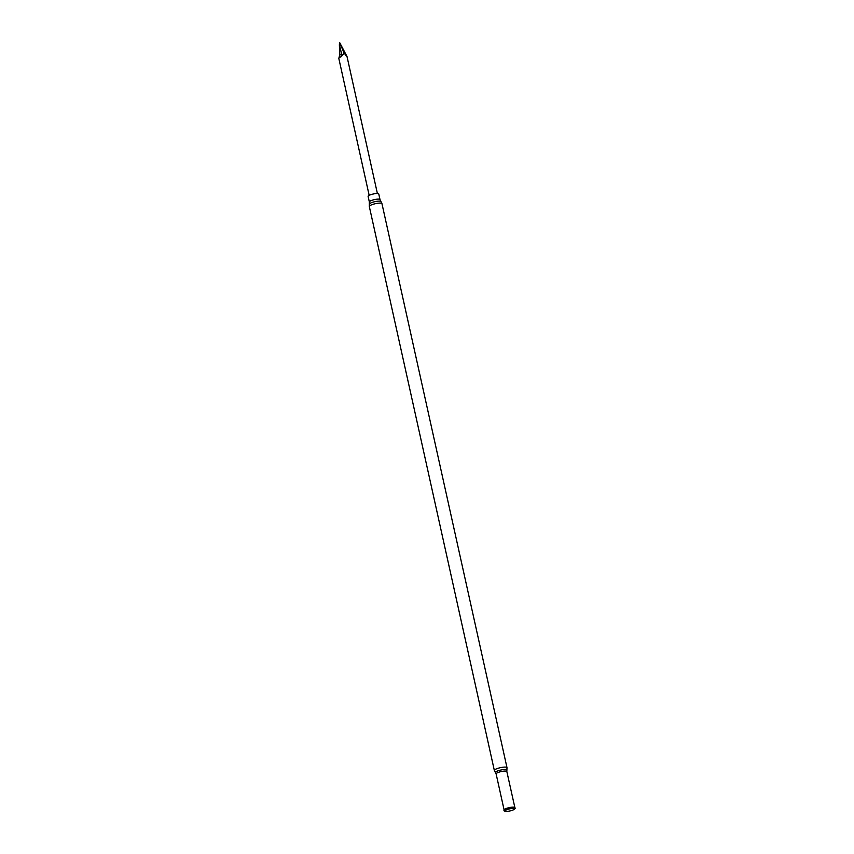 <?xml version="1.0" encoding="UTF-8"?>
<svg xmlns="http://www.w3.org/2000/svg" width="854" height="854" viewBox="0 0 854 854"><rect width="100%" height="100%" fill="white"/><g stroke="black" fill="none" stroke-linecap="round" stroke-linejoin="round"><path stroke-width="1.28" d="M338.91 58.318L339.059 57.399L341.024 56.844L343.436 54.282L343.682 52.083L346.553 56.588M375.557 193.612A5.466 1.185 -12.5 0 1 378.77 193.986L380.009 199.58A5.466 1.185 -12.5 0 0 376.795 199.206A5.466 1.185 -12.5 0 0 369.344 201.939L368.106 196.356A5.466 1.185 -12.5 0 1 375.557 193.612M505.429 811.279L504.5 811.033A5.786 1.249 -12.5 0 1 503.977 810.489A5.786 1.249 -12.5 0 1 511.845 807.756A5.786 1.249 -12.5 0 1 515.175 808.012A5.786 1.249 -12.5 0 1 514.93 808.717L514.193 809.336A4.857 1.057 -12.5 0 1 507.852 811.3A4.857 1.057 -12.5 0 1 505.429 811.279A4.857 1.057 -12.5 0 1 506.305 809.891A4.857 1.057 -12.5 0 1 511.599 808.535A4.857 1.057 -12.5 0 1 514.193 809.336M346.809 56.129L339.721 42.7L339.582 55.659M339.059 57.399L339.796 54.944L339.369 44.686L341.76 54.507L339.796 54.944M341.109 56.748L341.76 54.507M343.682 52.083L339.721 42.7M341.749 54.528L343.436 54.282M504.138 810.03A5.487 1.185 -12.5 0 1 504.116 809.976L496.121 773.905L494.338 770.447L369.312 206.487A6.48 1.398 -12.5 0 1 378.141 203.231A6.48 1.398 -12.5 0 1 381.962 203.679L380.009 199.58M369.312 206.487L369.334 204.074A5.967 1.292 -12.5 0 1 377.468 201.224A5.967 1.292 -12.5 0 1 380.927 201.501M515.175 808.012L514.887 807.692A5.562 1.206 -12.5 0 0 511.685 807.457A5.562 1.206 -12.5 0 0 504.116 810.083L504.116 809.976A5.487 1.185 -12.5 0 1 511.599 807.222A5.487 1.185 -12.5 0 1 514.834 807.596A5.487 1.185 -12.5 0 1 514.845 807.66M496.121 773.905A5.487 1.185 -12.5 0 1 503.604 771.151A5.487 1.185 -12.5 0 1 506.838 771.525L506.988 767.65L381.962 203.679M494.338 770.447A6.48 1.398 -12.5 0 1 503.166 767.202A6.48 1.398 -12.5 0 1 506.988 767.65M495.48 772.667A5.882 1.27 -12.5 0 1 497.594 770.97A5.882 1.27 -12.5 0 1 503.433 769.571A5.882 1.27 -12.5 0 1 506.892 770.137M338.824 58.467L369.163 195.342M369.334 204.074L369.344 201.939M514.887 807.692L506.838 771.525M347.044 56.652L377.393 193.527"/></g></svg>
